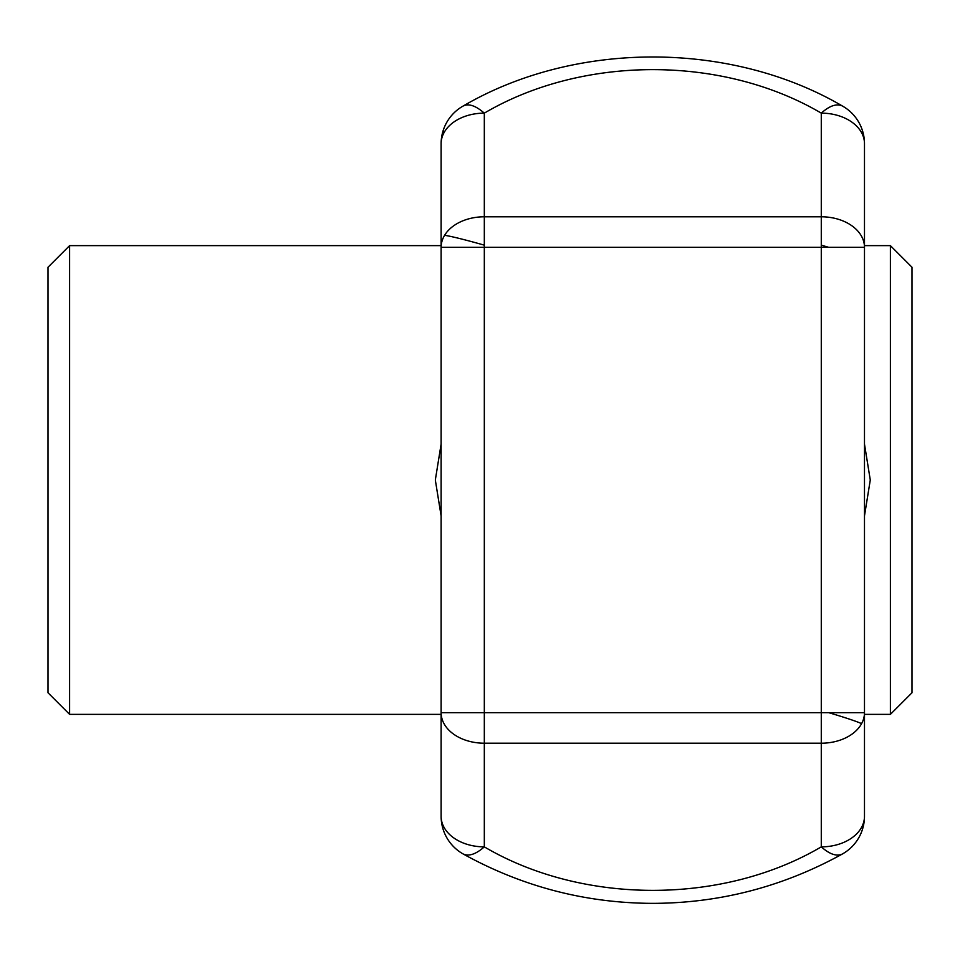 <?xml version="1.0" encoding="UTF-8"?>
<svg xmlns="http://www.w3.org/2000/svg" width="960" height="960" viewBox="0 0 960 960"><rect width="100%" height="100%" fill="white"/><g stroke="black" fill="none" stroke-linecap="round" stroke-linejoin="round"><path stroke-width="1.44" d="M890.4 245.64L912 267.24L912 692.76L890.4 714.36L890.4 245.64L864.48 245.64M864.48 444.084L870.276 480L864.48 515.916M441.12 515.916L435.324 480L441.12 444.084M441.12 245.64L69.6 245.64L69.6 714.36L441.12 714.36M69.6 245.64L48 267.24L48 692.76L69.6 714.36M864.48 143.688A43.2 30.552 180 0 0 821.28 113.136C722.712 55.14 582.9 55.128 484.32 113.136A43.2 30.552 180 0 0 444.588 131.688A43.2 30.552 180 0 0 441.12 143.688A43.2 43.2 0 0 1 463.26 105.972C574.992 40.656 730.608 40.656 842.34 105.972A43.2 43.2 0 0 1 864.48 143.688L864.48 247.332L821.28 247.332L821.28 743.208A43.2 30.552 0 0 0 861.576 723.672A43.2 30.552 0 0 0 864.48 712.668L864.48 816.312A43.2 43.2 0 0 1 842.34 854.028C783.06 886.728 719.88 903.168 652.8 903.36C585.72 903.168 522.54 886.728 463.26 854.028C468.948 856.584 475.968 854.196 484.32 846.864C582.888 904.86 722.7 904.872 821.28 846.864A43.2 30.552 0 0 0 864.48 816.312M842.34 854.028C836.664 856.668 829.644 854.28 821.28 846.864L821.28 743.208L484.32 743.208A43.2 30.552 180 0 1 441.12 712.668L441.12 816.312A43.2 30.552 0 0 0 484.32 846.864L484.32 247.332L441.12 247.332L441.12 712.668L864.48 712.668L864.48 247.332A43.2 30.552 0 0 0 821.28 216.792L821.28 247.332L484.32 247.332L484.32 113.136C475.716 105.684 468.696 103.284 463.26 105.972M441.12 143.688L441.12 247.332A43.2 30.552 0 0 1 444.588 235.332A43.2 30.552 0 0 1 484.32 216.792L821.28 216.792L821.28 113.136C829.56 105.732 836.58 103.344 842.34 105.972M441.12 816.312A43.2 43.2 0 0 0 463.26 854.028M861.576 723.672A43.2 2.076 16 0 0 845.064 717.696A43.2 2.076 -164 0 0 828.72 712.668M828.72 247.332A43.2 2.076 -164 0 0 821.28 245.172M484.32 245.172A43.2 2.076 -164 0 0 444.588 235.332M444.588 131.688A43.2 2.076 -164 0 0 442.8 131.772M890.4 714.36L864.48 714.36"/></g></svg>
